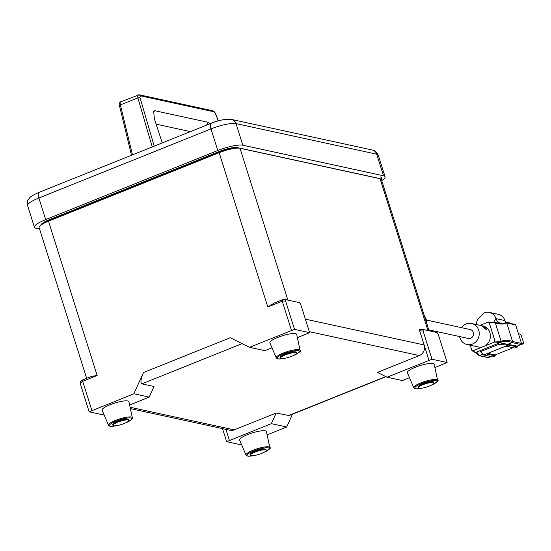 <?xml version="1.0" encoding="UTF-8"?>
<svg xmlns="http://www.w3.org/2000/svg" width="551" height="551" viewBox="0 0 551 551"><rect width="100%" height="100%" fill="white"/><g stroke="black" fill="none" stroke-linecap="round" stroke-linejoin="round"><path stroke-width="0.83" d="M222.37 119.925A7.638 1.598 162.5 0 0 214.449 121.998A7.638 1.598 162.5 0 0 213.416 122.439M428.774 329.856L468.35 338.452A4.553 4.181 -77.7 0 0 472.414 336.943A4.553 4.181 -77.7 0 0 473.288 332.411A4.553 4.181 -77.7 0 0 470.278 329.56L426.364 320.021M480.382 325.441A10.751 9.877 102.3 0 1 481.188 325.579A10.751 9.877 102.3 0 1 486.085 328.43L486.678 329.925L484.487 328.079A10.751 9.877 -77.7 0 0 479.59 325.235L471.594 323.499A10.751 9.877 -77.7 0 0 461.531 327.659M459.603 336.551A10.751 9.877 -77.7 0 0 459.913 337.784A10.751 9.877 -77.7 0 0 467.028 344.513A10.751 9.877 -77.7 0 0 476.643 340.945A10.751 9.877 -77.7 0 0 478.716 330.235A10.751 9.877 -77.7 0 0 471.594 323.499M480.011 325.338L488.179 322.06L489.157 322.535L494.991 341.055L494.502 342.116L483.668 346.469A10.751 9.877 -77.7 0 0 489.908 332.666A10.751 9.877 -77.7 0 0 482.786 325.93L481.188 325.579M255.189 452.04A8.272 1.729 162.5 0 0 250.464 455.229A8.272 1.729 162.5 0 0 261.518 453.452A8.272 1.729 162.5 0 0 266.243 450.257A8.272 1.729 162.5 0 0 255.189 452.04M266.243 450.257L266.002 449.485A8.272 1.729 162.5 0 0 254.948 451.262A8.272 1.729 162.5 0 0 250.223 454.458L250.464 455.229M247.626 434.567A14.064 2.941 162.5 0 0 239.609 440.056L246.008 455.078A12.48 2.61 -17.5 0 1 253.116 450.208A12.48 2.61 -17.5 0 1 269.811 447.57L266.429 431.598A14.064 2.941 162.5 0 0 247.626 434.567M124.092 423.561A8.272 1.729 162.5 0 0 128.748 420.392A8.272 1.729 162.5 0 0 117.632 422.197A8.272 1.729 162.5 0 0 112.969 425.365A8.272 1.729 162.5 0 0 124.092 423.561M128.748 420.392L128.507 419.621A8.272 1.729 162.5 0 0 117.391 421.425A8.272 1.729 162.5 0 0 112.728 424.594L112.969 425.365M128.934 401.734A14.064 2.941 162.5 0 0 110.021 404.744A14.064 2.941 162.5 0 0 102.121 410.185L108.513 425.207A12.48 2.61 -17.5 0 1 115.524 420.379A12.48 2.61 -17.5 0 1 132.316 417.706L128.934 401.734M422.892 384.722A8.272 1.729 162.5 0 0 418.23 387.89A8.272 1.729 162.5 0 0 429.353 386.086A8.272 1.729 162.5 0 0 434.009 382.917A8.272 1.729 162.5 0 0 422.892 384.722M434.009 382.917L433.768 382.146A8.272 1.729 162.5 0 0 422.645 383.951A8.272 1.729 162.5 0 0 417.989 387.119L418.23 387.89M415.275 367.276A14.064 2.941 162.5 0 0 407.375 372.717L413.773 387.739A12.48 2.61 -17.5 0 1 420.785 382.904A12.48 2.61 -17.5 0 1 437.57 380.231L434.195 364.259A14.064 2.941 162.5 0 0 415.275 367.276M291.789 356.242A8.272 1.729 162.5 0 0 296.514 353.046A8.272 1.729 162.5 0 0 285.459 354.83A8.272 1.729 162.5 0 0 280.735 358.026A8.272 1.729 162.5 0 0 291.789 356.242M296.514 353.046L296.273 352.275A8.272 1.729 162.5 0 0 285.218 354.059A8.272 1.729 162.5 0 0 280.493 357.255L280.735 358.026M296.7 334.395A14.064 2.941 162.5 0 0 277.897 337.364A14.064 2.941 162.5 0 0 269.88 342.846L276.278 357.868A12.48 2.61 -17.5 0 1 283.386 352.998A12.48 2.61 -17.5 0 1 300.081 350.367L296.7 334.395M426.674 323.203A9.264 8.513 -77.7 0 0 426.254 319.642A9.264 8.513 -77.7 0 0 424.587 316.577M267.118 434.856L286.713 426.991L271.361 423.657L226.64 441.675L222.521 428.609M241.696 444.946L226.64 441.675M104.201 415.075L89.145 411.811L80.246 383.579L80.35 382.084M129.623 404.985L149.218 397.119L133.865 393.786L89.145 411.811M434.884 367.51L447.13 362.53L432.005 359.238L387.064 377.215L402.409 380.548L409.503 377.704M297.388 337.646L309.641 332.659L294.516 329.374L291.507 330.51L249.569 347.344L264.914 350.677L272.008 347.833M292.478 414.228L286.713 426.991M86.645 378.323L39.107 227.556A16.544 3.458 -17.5 0 1 48.495 221.192L219.153 152.689A16.544 3.458 -17.5 0 1 240.009 148.274L380.059 178.703A16.544 3.458 -17.5 0 1 381.375 179.53L429.071 330.793M447.13 362.53L438.231 334.299L437.101 332.535L423.216 329.519L423.106 331.013L419.669 330.779L424.139 344.947A8.272 7.597 102.3 0 1 419.339 355.567L377.401 372.4L387.064 377.215M419.669 330.779L419.497 329.567L423.14 329.512M149.218 397.119L154.011 386.506L141.862 383.861C140.243 382.773 140.774 378.998 143.467 372.552L230.242 337.722L249.569 347.344M386.003 376.684L289.144 415.564L276.161 413.036L234.216 429.87A8.272 7.597 102.3 0 1 230.029 430.241L130.387 408.594M82.684 381.306L81.947 380.211L91.576 376.347L97.148 375.5L82.684 381.306L91.927 410.619M133.865 393.786L143.467 372.552M291.507 330.51L282.264 301.19L267.8 306.997L274.26 303.064M429.002 360.382L424.139 344.947L305.378 319.153M225.91 429.346L229.423 440.49M271.361 423.657L276.161 413.036M423.216 329.519L420.702 329.346M309.641 332.659L300.736 304.428L299.606 302.664L285.721 299.648L285.611 301.142L282.36 300.922L283.2 299.475L285.652 299.648M238.459 148.116L238.321 148.088A14.891 3.113 162.5 0 0 219.546 152.062L48.887 220.558A14.891 3.113 162.5 0 0 40.898 225.097M40.767 225.194L41.111 224.574A14.064 2.941 -17.5 0 1 48.963 219.856L219.622 151.36A14.064 2.941 -17.5 0 1 237.35 147.606L377.407 178.028A14.064 2.941 -17.5 0 1 378.027 178.235L378.117 178.276M423.106 331.013L432.005 359.238M285.611 301.142L294.516 329.374M273.42 303.353L283.2 299.475M285.721 299.648L283.166 299.475M81.947 380.211L80.164 382.139M381.202 179.233A16.544 3.458 162.5 0 0 381.85 177.746A16.544 3.458 162.5 0 0 380.534 176.919L380.617 176.933A16.544 3.458 162.5 0 1 381.933 177.766A16.544 3.458 162.5 0 1 381.251 179.289M162.263 142.916L154.356 118.747L153.646 111.144L154.611 110.682L208.312 122.35L210.117 123.706M140.009 97.589L137.881 97.885C137.413 95.619 137.571 94.607 138.349 94.862L139.189 94.786L140.271 95.784L140.009 97.589L154.211 146.146M156.133 124.168L190.419 131.613M206.549 125.139L208.312 122.35M154.611 110.682L153.288 112.769M120.931 101.852C120.146 101.604 119.96 102.624 120.366 104.91L137.881 97.885L152.234 146.938M381.705 180.563A19.857 4.153 162.5 0 0 385.087 176.768A19.857 4.153 162.5 0 0 383.51 175.776L242.819 145.209A19.857 4.153 162.5 0 0 217.79 150.513L45.685 219.594A19.857 4.153 162.5 0 0 34.424 227.232A19.857 4.153 162.5 0 0 36.001 228.224L39.562 229.002M518.45 333.727L520.234 334.12L521.356 335.8L523.45 342.433L523.298 343.838L520.771 344.63M504.957 350.98L502.402 352.006M513.139 347.695L495.012 354.968L495.301 355.898L486.347 353.949L505.873 346.118L514.827 348.06L517.43 347.013L508.477 345.071L508.18 344.141L512.086 342.577L521.039 344.52L517.134 346.09L499.674 342.812M523.298 343.838L521.515 343.452A0.826 0.758 102.3 0 1 521.039 344.52M495.012 354.968L487.738 353.391M504.93 351.207L504.571 351.132M517.134 346.09L517.43 347.013M480.486 351.683L498.565 344.423L508.408 345.071L483.723 354.975L480.486 351.683L480.162 350.643M483.723 354.975L492.697 356.945L495.301 355.898M476.03 324.463L477.359 319.917L483.771 313.12A9.925 9.119 102.3 0 1 489.412 312.403L498.366 314.345A9.925 9.119 102.3 0 1 504.936 320.565A7.445 6.839 -77.7 0 0 505.859 322.487M489.412 312.403A9.925 9.119 102.3 0 1 495.983 318.623A7.445 6.839 -77.7 0 0 500.907 323.285A7.445 6.839 -77.7 0 0 502.567 323.416M504.84 322.886L506.169 322.48L515.137 324.422A0.826 0.758 102.3 0 1 515.681 324.945L521.522 343.459L512.568 341.517L506.727 322.996C503.325 324.443 499.523 324.415 495.315 322.9L501.114 341.289C504.44 339.871 508.263 339.953 512.575 341.53L512.106 342.57C507.726 341.069 503.951 340.993 500.783 342.357L501.41 342.102L500.652 342.419L501.004 341.351L494.991 341.055M491.01 356.573L488.503 357.585L479.549 355.636L483.179 354.183M479.549 355.636L479.522 355.65C477.869 353.053 476.608 351.972 475.74 352.406L479.115 355.67L488.083 357.62A0.826 0.758 -77.7 0 0 488.503 357.585M494.502 342.116L500.611 342.433L501.004 341.351M498.565 344.423L498.242 343.39M494.963 322.431C501.5 323.706 504.985 323.781 505.412 322.666L515.681 324.945M494.516 322.48L495.315 322.9L494.598 322.307L488.179 322.06M500.611 342.433L475.644 352.461L471.856 350.34L470.237 345.215M474.611 351.944L475.644 352.461M494.316 322.363L495.17 322.831L489.157 322.535M467.028 344.513L478.22 346.944A10.751 9.877 -77.7 0 0 483.668 346.469L472.827 350.815L471.856 350.34M510.543 323.43A3.974 3.65 -77.7 0 0 509.186 322.796L505.563 322.004M263.302 452.667A11.654 2.438 162.5 0 0 268.151 447.853A11.654 2.438 162.5 0 0 253.653 450.973A11.654 2.438 162.5 0 0 246.979 455.388A11.654 2.438 162.5 0 0 254.259 455.525M125.814 422.803A11.654 2.438 162.5 0 0 130.635 417.982A11.654 2.438 162.5 0 0 116.068 421.143A11.654 2.438 162.5 0 0 109.484 425.537A11.654 2.438 162.5 0 0 116.764 425.654M431.068 385.328A11.654 2.438 162.5 0 0 435.896 380.507A11.654 2.438 162.5 0 0 421.329 383.675A11.654 2.438 162.5 0 0 414.745 388.062A11.654 2.438 162.5 0 0 422.025 388.18M293.573 355.464A11.654 2.438 162.5 0 0 298.422 350.65A11.654 2.438 162.5 0 0 283.923 353.77A11.654 2.438 162.5 0 0 277.249 358.184A11.654 2.438 162.5 0 0 284.53 358.315M427.934 330.545L380.059 178.703M240.009 148.274L287.884 300.123M419.339 355.567L309.325 331.668M242.103 343.631L141.862 383.861M130.105 407.258L234.216 429.87M288.311 415.674L385.755 376.56M48.495 221.192L97.148 375.5M267.8 306.997L219.153 152.689M237.35 147.606L238.328 148.116M219.622 151.36L219.677 152.482M48.963 219.856L49.018 220.979M82.464 381.154L80.246 383.579M218.224 120.731L215.62 114.016L213.981 111.798L140.271 95.784M213.981 111.798L212.9 110.799L139.189 94.786L120.6 101.873C119.257 102.796 118.871 104.043 119.45 105.627L131.489 155.265M132.481 154.865L120.366 104.91L119.601 105.785M383.51 175.776L376.698 154.17A6.619 6.082 -77.7 0 0 372.318 150.024C373.95 151.029 374.942 149.231 378.275 155.168A19.857 4.153 -17.5 0 0 376.698 154.17L236.007 123.61L242.819 145.209M372.318 150.024L231.627 119.464A6.619 6.082 102.3 0 1 236.007 123.61A19.857 4.153 -17.5 0 0 210.978 128.906A6.619 2.225 -111.9 0 1 211.067 123.321L38.963 192.402A6.619 2.225 68.1 0 0 38.873 197.988L45.685 219.594M217.79 150.513L210.978 128.906L38.873 197.988A19.857 4.153 -17.5 0 0 27.612 205.626C27.357 201.514 27.667 199.4 28.549 199.276C29.444 198.567 28.597 196.948 38.963 192.402M494.378 322.301A23.597 7.921 68.1 0 1 495.983 318.623L504.936 320.565M486.085 328.43L485.149 328.802M246.008 455.078L246.944 455.932L248.384 456.214L254.686 455.45M125.235 423.065C131.703 419.779 134.065 417.995 132.316 417.706M413.773 387.739L414.71 388.593L416.15 388.875L422.452 388.111M292.905 355.76C299.455 352.461 301.845 350.663 300.081 350.367M218.313 120.703L215.73 114.036C215.179 112.597 214.236 111.516 212.9 110.799M385.087 176.768L378.275 155.168M231.627 119.464C226.275 118.761 219.422 120.042 211.067 123.321M34.424 227.232L27.612 205.626M284.957 358.24L278.682 359.011L277.215 358.722L276.278 357.868M430.496 385.59C436.964 382.311 439.319 380.521 437.57 380.231M117.198 425.579L110.937 426.35L109.456 426.061L108.513 425.207M262.634 452.97C269.184 449.671 271.574 447.873 269.811 447.57M510.667 323.451L509.186 322.796M472.193 350.773L474.976 352.399"/></g></svg>

